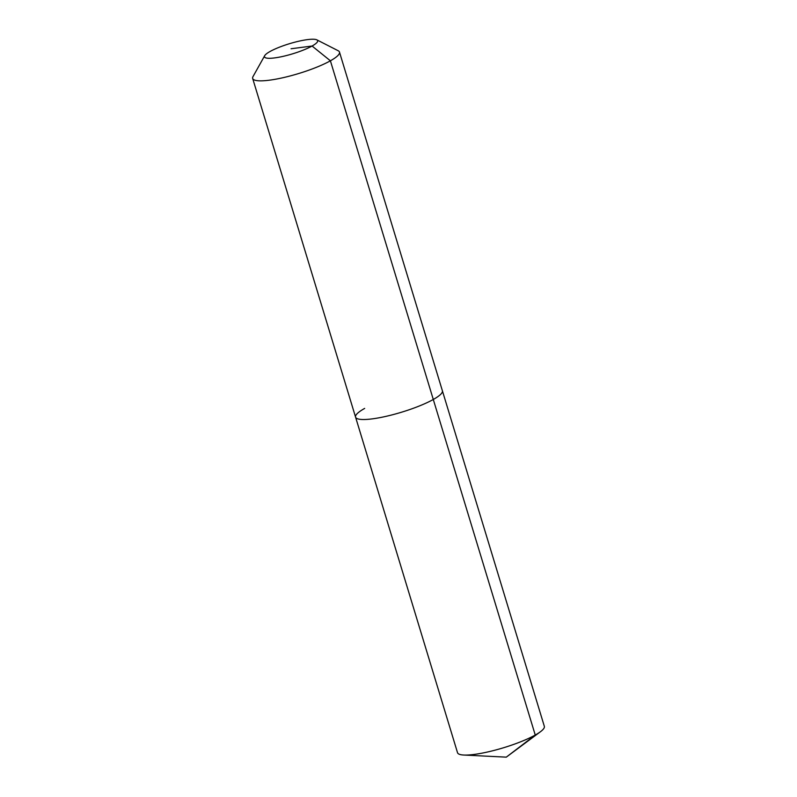 <?xml version="1.0" encoding="UTF-8"?>
<svg xmlns="http://www.w3.org/2000/svg" width="797" height="797" viewBox="0 0 797 797"><rect width="100%" height="100%" fill="white"/><g stroke="black" fill="none" stroke-linecap="round" stroke-linejoin="round"><path stroke-width="1.2" d="M316.837 39.85A27.785 5.3 163.1 0 1 312.075 46.027A27.785 5.3 163.1 0 1 280.703 56.876A27.785 5.3 163.1 0 1 264.684 55.7A27.785 5.3 163.1 0 1 270.044 51.496A27.785 5.3 163.1 0 1 296.454 41.773A27.785 5.3 163.1 0 1 316.837 39.85L338.167 50.729A45.369 8.657 163.1 0 1 339.482 52.084L544.331 726.316A45.369 8.657 163.1 0 1 540.436 731.746A45.369 8.657 163.1 0 1 535.245 735.033A45.369 8.657 163.1 0 1 463.774 755.038A45.369 8.657 163.1 0 1 457.518 752.687L355.572 417.14A45.369 8.657 163.1 0 1 364.657 408.413M339.482 52.084A45.369 8.657 163.1 0 1 330.396 60.801L433.289 399.476A45.369 8.657 163.1 0 0 442.385 390.759A45.369 8.657 163.1 0 1 433.289 399.476A45.369 8.657 163.1 0 1 386.057 416.343A45.369 8.657 163.1 0 1 355.572 417.14A45.369 8.657 163.1 0 0 386.057 416.343A45.369 8.657 163.1 0 0 433.289 399.476L535.245 735.033L506.284 757.15L463.774 755.038M291.064 48.756L312.075 46.027L330.396 60.801A45.369 8.657 163.1 0 1 283.164 77.668A45.369 8.657 163.1 0 1 252.669 78.455A45.369 8.657 163.1 0 1 253.008 76.602L264.684 55.7M506.284 757.15L540.436 731.746M252.669 78.455L355.572 417.14"/></g></svg>
